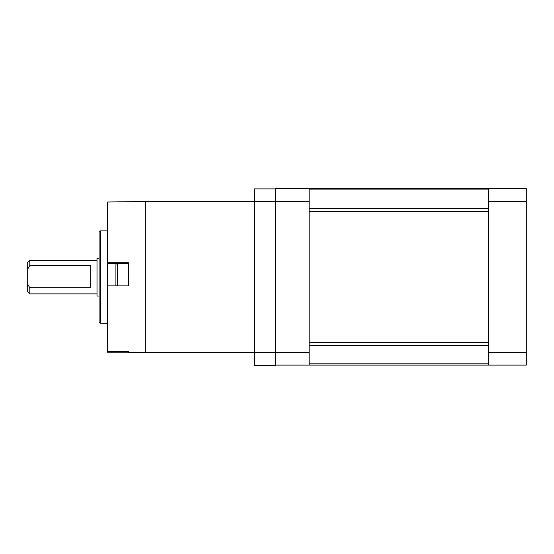 <?xml version="1.0" encoding="UTF-8"?>
<svg xmlns="http://www.w3.org/2000/svg" width="554" height="554" viewBox="0 0 554 554"><rect width="100%" height="100%" fill="white"/><g stroke="black" fill="none" stroke-linecap="round" stroke-linejoin="round"><path stroke-width="0.83" d="M275.532 352.503L309.132 352.503L309.132 201.289L275.532 201.289L275.532 188.685L526.3 188.685L526.3 201.289L488.496 201.289L488.496 188.685M309.132 342.365L309.132 211.427L488.496 211.427L488.496 342.365L309.132 342.365M488.496 365.107L488.496 352.503L526.3 352.503L526.3 365.107L275.532 365.107M309.132 352.503L309.132 365.107M309.132 188.685L309.132 201.289M488.496 352.503L488.496 201.289M526.3 201.289L526.3 352.503M128.514 351.354L128.514 352.711L275.532 352.711L275.532 365.315L254.528 365.315L254.528 188.893L275.532 188.893L275.532 201.497L145.314 201.497L145.314 352.711L145.314 201.497L107.511 202.009L107.511 262.811L128.514 262.811L128.514 285.899L107.511 285.899L107.511 352.199L128.514 352.199L128.514 351.354L107.511 351.354M275.532 352.711L275.532 201.497M29.798 293.904L27.7 291.806L27.7 284.209L29.798 287.748L29.798 293.904L97.005 293.904M99.111 232.161L100.371 230.9L100.371 323.28L99.111 322.047L99.111 232.188M99.111 296.009L97.005 296.009L97.005 258.206L99.111 258.206M29.798 265.532L27.7 269.071L27.7 262.402L29.798 260.304L29.798 265.532L90.711 265.532L90.711 287.748L29.798 287.748M117.33 263.399L107.511 263.399L107.511 285.899M107.511 263.399L107.511 262.811M27.7 269.071L27.7 284.209M116.257 285.899A1.572 1.572 0 0 1 115.911 284.915L115.911 264.964A1.572 1.572 0 0 1 117.483 263.392L117.483 285.899M128.514 263.392L117.483 263.392M488.496 189.918L309.132 189.918M488.496 345.336L309.132 345.336M309.132 363.874L488.496 363.874M309.132 208.456L488.496 208.456M100.371 323.28L107.511 323.307M29.798 260.304L97.005 260.304M100.371 230.9L107.511 230.9"/></g></svg>
